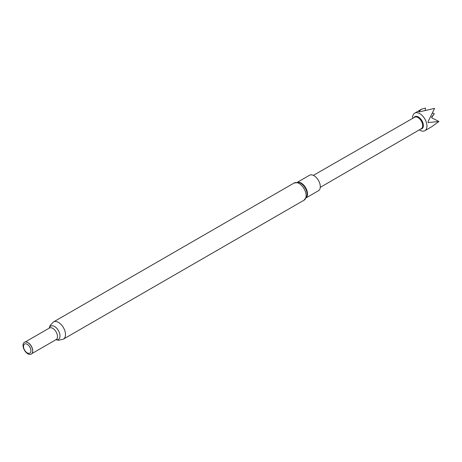 <?xml version="1.0" encoding="UTF-8"?>
<svg xmlns="http://www.w3.org/2000/svg" width="462" height="462" viewBox="0 0 462 462"><rect width="100%" height="100%" fill="white"/><g stroke="black" fill="none" stroke-linecap="round" stroke-linejoin="round"><path stroke-width="0.69" d="M412.63 118.376A10.141 5.856 60 0 1 414.714 113.138A10.141 5.856 60 0 1 420.345 113.993A10.141 5.856 60 0 1 426.507 122.938A10.141 5.856 60 0 1 424.855 130.7A10.141 5.856 60 0 1 419.277 129.886M425.352 110.268L425.398 108.091L421.639 109.142L418.763 111.648L419.219 111.925L434.569 108.379L428.17 121.454L428.153 122.609L438.9 121.466L431.779 126.704L424.855 130.7M306.387 197.713L318.457 190.742A8.94 5.163 -120 0 0 319.825 183.581A8.94 5.163 -120 0 0 313.987 175.699A8.94 5.163 -120 0 0 309.517 175.26L297.447 182.224M26.218 342.024A6.693 3.863 60 0 1 26.311 342.036A6.693 3.863 60 0 1 28.003 342.648A6.693 3.863 60 0 1 32.421 352.616A6.693 3.863 60 0 1 32.386 352.702M27.841 342.637A6.82 3.939 60 0 1 32.352 352.795A6.82 3.939 60 0 1 27.841 353.771A6.82 3.939 60 0 1 23.1 346.477A6.82 3.939 60 0 1 26.12 342.007A6.82 3.939 60 0 1 27.841 342.637M27.206 344.282A5.255 3.038 60 0 1 30.919 350.722A5.255 3.038 60 0 1 27.206 352.864A5.255 3.038 60 0 1 23.487 346.425A5.255 3.038 60 0 1 27.206 344.282M432.605 113.282L433.806 113.317L434.245 113.831L431.687 117.492M438.9 121.466L431.993 118.012L431.52 117.204L434.245 113.831M414.01 117.585A6.988 4.037 60 0 1 418.809 117.238A6.988 4.037 60 0 1 423.273 124.399A6.988 4.037 60 0 1 420.651 129.089M313.357 175.375L414.662 117.215A6.635 3.835 60 0 1 418.347 117.77A6.635 3.835 60 0 1 422.378 123.625A6.635 3.835 60 0 1 421.304 128.707L421.298 128.707M306.964 196.131A9.205 5.313 -120 0 0 300.641 183.189A9.205 5.313 -120 0 0 299.11 182.513L294.15 182.998A9.916 5.729 -120 0 1 299.11 183.495A9.916 5.729 -120 0 1 305.59 192.232A9.916 5.729 -120 0 1 304.065 200.179L306.964 196.131M306.549 197.366A8.94 5.163 -120 0 0 306.751 190.055A8.94 5.163 -120 0 0 301.212 183.073A8.94 5.163 -120 0 0 297.828 182.259M25.156 342.03L49.411 328.026A6.693 3.863 60 0 1 52.755 328.361A6.693 3.863 60 0 1 57.126 334.257A6.693 3.863 60 0 1 56.098 339.616L56.121 339.605M49.295 328.089A7.698 4.447 60 0 1 54.545 326.501A7.698 4.447 60 0 1 59.939 335.066A7.698 4.447 60 0 1 55.989 339.686M49.238 328.124L50.115 325.514L53.528 321.922A9.916 5.729 60 0 1 58.489 322.412A9.916 5.729 60 0 1 64.969 331.15A9.916 5.729 60 0 1 63.45 339.102L304.065 200.179M421.639 109.142L414.714 113.138M31.849 353.621L56.098 339.616M55.931 339.714L58.634 340.263L63.45 339.102M53.528 321.922L294.15 182.998M421.304 128.707L320.276 187.364"/></g></svg>
